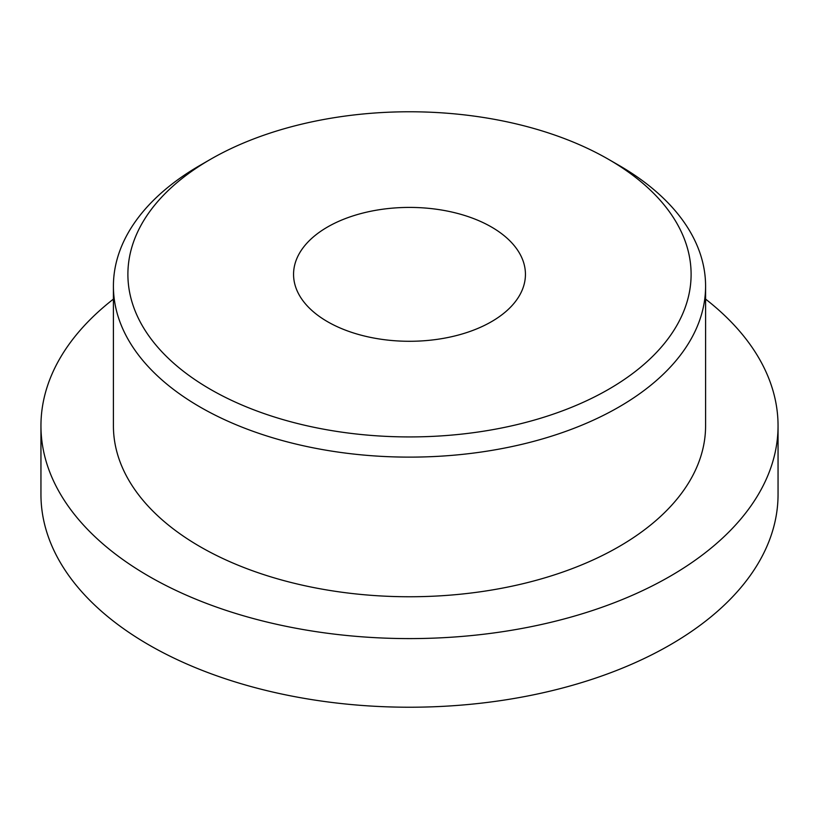 <?xml version="1.0" encoding="UTF-8"?>
<svg xmlns="http://www.w3.org/2000/svg" width="819" height="819" viewBox="0 0 819 819"><rect width="100%" height="100%" fill="white"/><g stroke="black" fill="none" stroke-linecap="round" stroke-linejoin="round"><path stroke-width="1.23" d="M210.381 389.312A281.593 162.572 180 0 1 210.381 159.388A281.593 162.572 180 0 1 608.619 159.388A281.593 162.572 180 0 1 608.619 389.312A281.593 162.572 180 0 1 210.381 389.312M210.381 159.388L200.133 165.305A296.089 170.946 0 0 0 113.411 286.179A296.089 170.946 0 0 0 200.133 407.053A296.089 170.946 0 0 0 522.809 444.113A296.089 170.946 0 0 0 705.589 286.179A296.089 170.946 0 0 0 618.867 165.305L608.619 159.388M705.589 286.179L705.589 425.819A296.089 170.946 180 0 1 522.809 583.742A296.089 170.946 180 0 1 200.133 546.693A296.089 170.946 180 0 1 113.411 425.819L113.411 286.179M327.518 321.683A115.94 66.943 180 0 1 293.56 274.345A115.94 66.943 180 0 1 409.5 207.412A115.94 66.943 180 0 1 525.44 274.345A115.94 66.943 180 0 1 453.869 336.189A115.94 66.943 180 0 1 327.518 321.683M113.411 299.109A368.55 212.776 0 0 0 40.95 425.819A368.55 212.776 0 0 0 409.5 638.595A368.55 212.776 0 0 0 778.05 425.819A368.55 212.776 0 0 0 705.589 299.109M40.95 425.819L40.95 494.451A368.55 212.776 0 0 0 409.5 707.227A368.55 212.776 0 0 0 778.05 494.451L778.05 425.819"/></g></svg>
